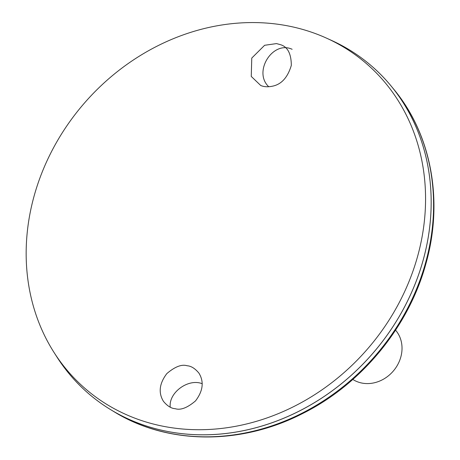 <?xml version="1.0" encoding="UTF-8"?>
<svg xmlns="http://www.w3.org/2000/svg" width="460" height="460" viewBox="0 0 460 460"><rect width="100%" height="100%" fill="white"/><g stroke="black" fill="none" stroke-linecap="round" stroke-linejoin="round"><path stroke-width="0.69" d="M352.826 379.442A32.878 28.687 -49.1 0 0 400.809 357.052A32.878 28.687 -49.1 0 0 395.571 330.159M202.216 383.732C188.479 378.108 168.498 392.518 170.229 407.157M292.129 49.295C272.774 40.158 252.799 71.829 268.743 86.733M88.182 393.26A216.453 188.87 -49.1 0 0 110.578 409.601A216.453 188.87 -49.1 0 0 423.166 260.142A216.453 188.87 -49.1 0 0 391.178 86.083A216.453 188.87 -49.1 0 0 371.829 66.217M54.021 352.44L56.902 356.954A216.453 188.87 -49.1 0 0 255.214 427.898A216.453 188.87 -49.1 0 0 423.154 260.13A216.453 188.87 -49.1 0 0 331.464 40.388L326.594 38.18A214.877 187.496 -49.1 0 0 84.22 103.299A214.877 187.496 -49.1 0 0 54.021 352.44A214.877 187.496 -49.1 0 0 250.895 422.866A214.877 187.496 -49.1 0 0 417.611 256.323A214.877 187.496 -49.1 0 0 326.594 38.18M175.237 408.704C171.252 408.468 167.319 406.007 163.438 401.321C158.205 392.736 159.338 383.496 166.836 373.595C174.955 366.678 181.723 364.067 187.145 365.763C191.13 365.999 195.063 368.46 198.944 373.146C204.177 381.731 203.044 390.971 195.54 400.873C187.427 407.79 180.659 410.4 175.237 408.704M276.494 43.591L280.364 44.643C287.592 46.713 291.243 53.63 291.318 65.389C287.667 77.585 281.301 84.531 272.228 86.238C267.772 87.13 263.931 86.877 260.711 85.479L251.252 76.423L251.769 58.069L264.621 45.287L276.494 43.591M425.598 262.677A215.78 188.284 -49.1 0 0 393.708 89.159C431.509 134.435 443.681 201.077 425.96 263.511C408.785 326.899 361.439 384.387 302.272 413.718C240.465 445.366 167.314 444.745 113.982 411.677A215.78 188.284 -49.1 0 0 425.598 262.677M393.708 89.159L391.178 86.083M113.982 411.677L110.578 409.601"/></g></svg>
